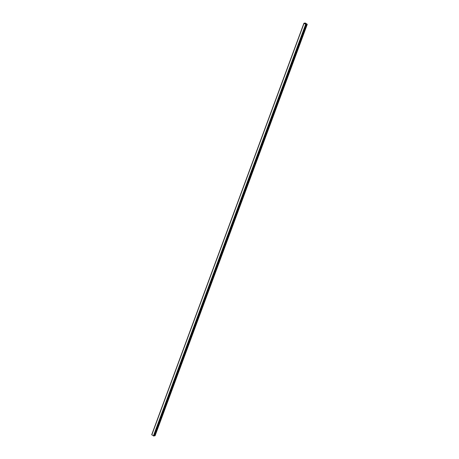 <?xml version="1.0" encoding="UTF-8"?>
<svg xmlns="http://www.w3.org/2000/svg" width="459" height="459" viewBox="0 0 459 459"><rect width="100%" height="100%" fill="white"/><g stroke="black" fill="none" stroke-linecap="round" stroke-linejoin="round"><path stroke-width="0.69" d="M305.941 23.971L305.436 23.908M305.591 23.748L305.143 23.667M306.314 24.27L306.205 24.574L307.237 24.264L305.252 22.996L303.915 23.26L151.82 434.771M306.21 24.579L303.915 23.283M154.19 435.66L155.085 435.752L307.266 24.356M306.222 24.637L154.058 436.016L151.791 434.851L303.967 23.472L151.791 434.868M151.734 434.662L303.915 23.26L151.734 434.662M303.984 23.512L151.803 434.902M305.579 24.528L153.398 435.924M305.654 24.551L153.478 435.941M305.705 24.556L153.53 435.947M303.933 23.306L151.757 434.696M306.01 24.631L153.834 436.021M306.05 24.648L153.874 436.039M306.084 24.654L153.908 436.05M306.13 24.66L153.954 436.05M306.228 24.631L154.058 436.01L306.233 24.625M306.405 24.275L154.224 435.666M306.951 24.413L154.775 435.803M307.042 24.419L154.867 435.809M303.967 23.461L151.791 434.851"/></g></svg>
